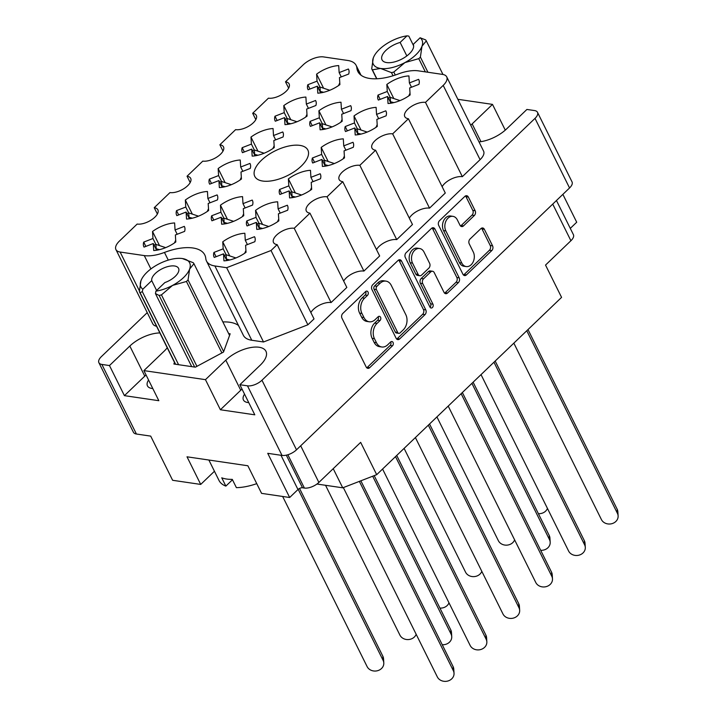<?xml version="1.0" encoding="UTF-8"?>
<svg xmlns="http://www.w3.org/2000/svg" width="717" height="717" viewBox="0 0 717 717"><rect width="100%" height="100%" fill="white"/><g stroke="black" fill="none" stroke-linecap="round" stroke-linejoin="round"><path stroke-width="1.08" d="M452.929 216.346L450.59 216.005A9.151 6.722 98.4 0 0 443.68 220.576A9.151 6.722 98.4 0 0 443.518 230.569L459.463 262.682A9.151 6.722 98.4 0 0 463.872 266.231L466.211 266.572A9.151 6.722 98.4 0 0 471.141 264.77A9.151 6.722 98.4 0 0 473.292 252.008L469.223 243.816A3.424 2.509 98.4 0 1 470.02 239.039L480.865 228.642A3.424 2.509 98.4 0 1 482.711 227.97A3.424 2.509 98.4 0 1 484.36 229.297L492.57 245.823A3.424 2.509 98.4 0 1 491.763 250.592L466.426 274.898A3.424 2.509 98.4 0 1 464.58 275.57A3.424 2.509 98.4 0 1 462.931 274.244L438.714 225.461A3.424 2.509 98.4 0 1 439.512 220.693L464.858 196.386A3.424 2.509 98.4 0 1 466.695 195.714A3.424 2.509 98.4 0 1 468.353 197.041L475.147 210.726A3.424 2.509 98.4 0 1 474.34 215.494L463.496 225.9A3.424 2.509 98.4 0 1 461.649 226.572A3.424 2.509 98.4 0 1 460 225.246L457.347 219.895A9.151 6.722 98.4 0 0 452.929 216.346A9.151 6.722 98.4 0 0 446.028 220.926A9.151 6.722 98.4 0 0 445.857 230.91L461.802 263.031A9.151 6.722 98.4 0 0 466.211 266.572M432.387 307.539A2.393 1.757 98.4 0 0 432.951 304.196L422.725 283.6A3.424 2.509 98.4 0 1 423.523 278.832L430.72 271.931A3.424 2.509 98.4 0 1 432.566 271.259A3.424 2.509 98.4 0 1 434.215 272.585L444.029 292.366A3.424 2.509 98.4 0 0 445.687 293.692A3.424 2.509 98.4 0 0 447.525 293.02L458.369 282.623A3.424 2.509 98.4 0 0 459.176 277.846L434.959 229.064A3.424 2.509 98.4 0 0 433.31 227.737A3.424 2.509 98.4 0 0 431.464 228.409L406.118 252.716A3.424 2.509 98.4 0 0 405.32 257.484L429.94 307.082A2.393 1.757 98.4 0 0 431.096 308.014A2.393 1.757 98.4 0 0 432.387 307.539M430.021 307.226A2.393 1.757 98.4 0 0 430.048 307.199A2.393 1.757 98.4 0 0 430.603 303.856L432.951 304.196M299.921 145.39A29.621 13.811 -26.4 0 0 267.71 155.222A29.621 13.811 -26.4 0 0 254.786 176.391A29.621 13.811 -26.4 0 0 262.727 181.051A29.621 13.811 -26.4 0 0 294.938 171.22A29.621 13.811 -26.4 0 0 307.853 150.05A29.621 13.811 -26.4 0 0 299.921 145.39M148.562 380.028A16.204 7.555 -26.4 0 0 147.46 385.871A16.204 7.555 -26.4 0 0 151.798 388.426A16.204 7.555 -26.4 0 0 152.784 388.524M248.754 402.631A16.204 7.555 153.6 0 1 247.777 402.533A16.204 7.555 153.6 0 1 243.43 399.978A16.204 7.555 153.6 0 1 244.542 394.135M479.001 141.912A25.615 11.947 -26.4 0 0 506.561 128.961L526.905 109.45L534.515 110.561A11.149 5.198 -26.4 0 1 537.499 112.318L572.041 181.903A11.149 5.198 153.6 0 1 569.549 187.962L296.506 449.81A11.149 5.198 153.6 0 1 282.014 455.42L267.737 453.323L289.668 497.499L261.58 493.368L247.867 465.763L187.012 456.81L200.715 484.423L172.627 480.291L150.695 436.115L136.418 434.018A11.149 5.198 153.6 0 1 133.425 432.261L98.883 362.677A11.149 5.198 -26.4 0 0 101.877 364.433L109.477 365.553L124.417 395.65L158.833 400.704L143.893 370.608L205.456 379.66L220.397 409.757L254.804 414.82L239.863 384.715L247.473 385.836A11.149 5.198 -26.4 0 0 261.965 380.225L535.007 118.377A11.149 5.198 -26.4 0 0 537.499 112.318M398.186 74.003A44.257 20.641 153.6 0 1 369.712 78.458A44.257 20.641 153.6 0 1 357.855 71.494A44.257 20.641 153.6 0 1 356.86 67.927A31.369 14.627 -26.4 0 0 356.152 65.408A31.369 14.627 -26.4 0 0 347.745 60.47L323.6 56.921A15.684 7.313 -26.4 0 0 303.219 64.808L285.5 81.81A13.587 6.336 153.6 0 1 289.139 83.943A13.587 6.336 153.6 0 1 283.215 93.658A13.587 6.336 153.6 0 1 268.436 98.175L252.68 113.277A13.587 6.336 153.6 0 1 256.319 115.419A13.587 6.336 153.6 0 1 250.394 125.134A13.587 6.336 153.6 0 1 235.615 129.643L219.868 144.753A13.587 6.336 153.6 0 1 223.507 146.886A13.587 6.336 153.6 0 1 217.574 156.602A13.587 6.336 153.6 0 1 202.794 161.119L187.047 176.221A13.587 6.336 153.6 0 1 190.686 178.363A13.587 6.336 153.6 0 1 184.762 188.078A13.587 6.336 153.6 0 1 169.983 192.586L154.227 207.697A13.587 6.336 153.6 0 1 157.874 209.83A13.587 6.336 153.6 0 1 151.941 219.545A13.587 6.336 153.6 0 1 137.162 224.062L119.443 241.055A15.684 7.313 -26.4 0 0 115.93 249.579A15.684 7.313 -26.4 0 0 120.133 252.043L144.278 255.593A31.369 14.627 -26.4 0 0 164.462 252.438A44.257 20.641 153.6 0 1 204.793 254.956A44.257 20.641 153.6 0 1 205.788 258.514A31.369 14.627 -26.4 0 0 206.496 261.042A31.369 14.627 -26.4 0 0 214.894 265.971L226.644 267.701L271.017 250.511L277.147 244.64A13.587 6.336 153.6 0 1 273.509 242.498A13.587 6.336 153.6 0 1 279.433 232.783A13.587 6.336 153.6 0 1 294.212 228.275L309.968 213.164A13.587 6.336 153.6 0 1 306.32 211.022A13.587 6.336 153.6 0 1 312.253 201.316A13.587 6.336 153.6 0 1 327.033 196.799L342.78 181.697A13.587 6.336 153.6 0 1 339.141 179.555A13.587 6.336 153.6 0 1 345.065 169.839A13.587 6.336 153.6 0 1 359.844 165.331L375.6 150.22A13.587 6.336 153.6 0 1 371.953 148.078A13.587 6.336 153.6 0 1 377.886 138.372A13.587 6.336 153.6 0 1 392.665 133.855L408.412 118.753A13.587 6.336 153.6 0 1 404.773 116.611A13.587 6.336 153.6 0 1 410.707 106.896A13.587 6.336 153.6 0 1 425.477 102.388L443.205 85.386A15.684 7.313 -26.4 0 0 446.718 76.871A15.684 7.313 -26.4 0 0 442.514 74.398L418.37 70.849A31.369 14.627 -26.4 0 0 398.186 74.003M213.944 252.42L223.184 248.835L222.745 241.826A22.648 10.567 -26.4 0 1 244.847 233.267L245.286 240.276L254.526 236.7A22.648 10.567 153.6 0 1 254.678 236.986A22.648 10.567 153.6 0 1 254.84 241.71L245.599 245.286L246.039 252.294A22.648 10.567 -26.4 0 1 223.937 260.854L223.498 253.845L214.258 257.421A22.648 10.567 153.6 0 1 214.105 257.134A22.648 10.567 153.6 0 1 213.944 252.42L216.077 256.722M378.029 95.056L387.27 91.48L386.83 84.472A22.648 10.567 -26.4 0 1 408.932 75.912L409.371 82.921L418.611 79.345A22.648 10.567 153.6 0 1 418.764 79.632A22.648 10.567 153.6 0 1 418.925 84.346L409.685 87.931L410.124 94.94A22.648 10.567 -26.4 0 1 388.022 103.499L387.583 96.49L378.343 100.066A22.648 10.567 153.6 0 1 378.191 99.78A22.648 10.567 153.6 0 1 378.029 95.056L380.171 99.358M345.218 126.533L354.458 122.948L354.019 115.939A22.648 10.567 -26.4 0 1 376.111 107.38L376.55 114.397L385.791 110.812A22.648 10.567 153.6 0 1 385.952 111.108A22.648 10.567 153.6 0 1 386.105 115.822L376.864 119.398L377.303 126.407A22.648 10.567 -26.4 0 1 355.211 134.966L354.772 127.958L345.531 131.543A22.648 10.567 153.6 0 1 345.37 131.247A22.648 10.567 153.6 0 1 345.218 126.533L347.351 130.835M312.397 158L321.637 154.424L321.198 147.415A22.648 10.567 -26.4 0 1 343.3 138.856L343.739 145.865L352.979 142.289A22.648 10.567 153.6 0 1 353.131 142.575A22.648 10.567 153.6 0 1 353.293 147.29L344.052 150.875L344.492 157.883A22.648 10.567 -26.4 0 1 322.39 166.443L321.951 159.434L312.711 163.01A22.648 10.567 153.6 0 1 312.558 162.723A22.648 10.567 153.6 0 1 312.397 158L314.53 162.302M279.576 189.476L288.826 185.891L288.386 178.883A22.648 10.567 -26.4 0 1 310.479 170.323L310.918 177.332L320.158 173.756A22.648 10.567 153.6 0 1 320.32 174.052A22.648 10.567 153.6 0 1 320.472 178.766L311.232 182.342L311.671 189.351A22.648 10.567 -26.4 0 1 289.578 197.91L289.139 190.901L279.89 194.486A22.648 10.567 153.6 0 1 279.738 194.19A22.648 10.567 153.6 0 1 279.576 189.476L281.718 193.778M246.765 220.944L256.005 217.368L255.566 210.359A22.648 10.567 -26.4 0 1 277.658 201.8L278.097 208.808L287.347 205.232A22.648 10.567 153.6 0 1 287.499 205.519A22.648 10.567 153.6 0 1 287.66 210.233L278.411 213.818L278.85 220.827A22.648 10.567 -26.4 0 1 256.758 229.386L256.319 222.378L247.078 225.954A22.648 10.567 153.6 0 1 246.917 225.667A22.648 10.567 153.6 0 1 246.765 220.944L248.898 225.246M310.103 121.37L319.343 117.785L318.904 110.776A22.648 10.567 -26.4 0 1 340.996 102.226L341.435 109.235L350.685 105.65A22.648 10.567 153.6 0 1 350.837 105.946A22.648 10.567 153.6 0 1 350.998 110.66L341.749 114.236L342.188 121.245A22.648 10.567 -26.4 0 1 320.096 129.804L319.657 122.795L310.416 126.38A22.648 10.567 153.6 0 1 310.255 126.084A22.648 10.567 153.6 0 1 310.103 121.37L312.236 125.672M211.649 215.781L220.89 212.205L220.451 205.196A22.648 10.567 -26.4 0 1 242.552 196.637L242.991 203.646L252.232 200.07A22.648 10.567 153.6 0 1 252.384 200.357A22.648 10.567 153.6 0 1 252.545 205.071L243.305 208.656L243.744 215.665A22.648 10.567 -26.4 0 1 221.643 224.224L221.203 217.215L211.963 220.791A22.648 10.567 153.6 0 1 211.811 220.504A22.648 10.567 153.6 0 1 211.649 215.781L213.783 220.083M307.808 84.731L317.048 81.155L316.609 74.147A22.648 10.567 -26.4 0 1 338.702 65.588L339.141 72.596L348.39 69.02A22.648 10.567 153.6 0 1 348.543 69.307A22.648 10.567 153.6 0 1 348.704 74.03L339.455 77.606L339.894 84.615A22.648 10.567 -26.4 0 1 317.801 93.174L317.362 86.165L308.122 89.742A22.648 10.567 153.6 0 1 307.96 89.455A22.648 10.567 153.6 0 1 307.808 84.731L309.941 89.033M274.987 116.208L284.228 112.632L283.789 105.614A22.648 10.567 -26.4 0 1 305.89 97.064L306.329 104.073L315.57 100.488A22.648 10.567 153.6 0 1 315.722 100.783A22.648 10.567 153.6 0 1 315.883 105.498L306.643 109.074L307.082 116.091A22.648 10.567 -26.4 0 1 284.981 124.641L284.541 117.633L275.301 121.218A22.648 10.567 153.6 0 1 275.149 120.922A22.648 10.567 153.6 0 1 274.987 116.208L277.12 120.51M242.176 147.675L251.416 144.099L250.977 137.09A22.648 10.567 -26.4 0 1 273.069 128.531L273.509 135.54L282.749 131.964A22.648 10.567 153.6 0 1 282.91 132.251A22.648 10.567 153.6 0 1 283.063 136.974L273.822 140.55L274.261 147.559A22.648 10.567 -26.4 0 1 252.169 156.118L251.73 149.109L242.489 152.685A22.648 10.567 153.6 0 1 242.328 152.398A22.648 10.567 153.6 0 1 242.176 147.675L244.309 151.977M209.355 179.151L218.595 175.566L218.156 168.558A22.648 10.567 -26.4 0 1 240.249 160.008L240.688 167.016L249.937 163.431A22.648 10.567 153.6 0 1 250.09 163.727A22.648 10.567 153.6 0 1 250.251 168.441L241.002 172.017L241.441 179.026A22.648 10.567 -26.4 0 1 219.348 187.585L218.909 180.576L209.669 184.161A22.648 10.567 153.6 0 1 209.507 183.866A22.648 10.567 153.6 0 1 209.355 179.151L211.488 183.453M176.534 210.619L185.775 207.043L185.336 200.034A22.648 10.567 -26.4 0 1 207.437 191.475L207.876 198.484L217.117 194.907A22.648 10.567 153.6 0 1 217.278 195.194A22.648 10.567 153.6 0 1 217.43 199.918L208.19 203.494L208.629 210.502A22.648 10.567 -26.4 0 1 186.537 219.061L186.097 212.053L176.848 215.629A22.648 10.567 153.6 0 1 176.696 215.342A22.648 10.567 153.6 0 1 176.534 210.619L178.676 214.921M143.723 242.095L152.963 238.51L152.524 231.501A22.648 10.567 -26.4 0 1 174.616 222.951L175.056 229.96L184.296 226.375A22.648 10.567 153.6 0 1 184.457 226.671A22.648 10.567 153.6 0 1 184.61 231.385L175.369 234.961L175.808 241.97A22.648 10.567 -26.4 0 1 153.716 250.529L153.277 243.52L144.036 247.105A22.648 10.567 153.6 0 1 143.875 246.809A22.648 10.567 153.6 0 1 143.723 242.095L145.856 246.397M425.781 309.878L401.565 261.087A3.424 2.509 98.4 0 0 399.916 259.76A3.424 2.509 98.4 0 0 398.069 260.441L372.732 284.739A3.424 2.509 98.4 0 0 371.926 289.507L396.142 338.299A3.424 2.509 98.4 0 0 397.792 339.616A3.424 2.509 98.4 0 0 399.638 338.944L424.975 314.646A3.424 2.509 98.4 0 0 425.781 309.878L423.442 309.529L399.226 260.746A3.424 2.509 98.4 0 0 398.679 259.993M364.523 298.209L367.471 295.377A2.393 1.757 98.4 0 0 368.278 292.85A2.393 1.757 98.4 0 0 366.88 291.111A2.393 1.757 98.4 0 0 365.589 291.586L342.771 313.472A3.424 2.509 98.4 0 0 341.973 318.24L366.19 367.023A3.424 2.509 98.4 0 0 367.839 368.35A3.424 2.509 98.4 0 0 369.676 367.678L392.495 345.791A2.393 1.757 98.4 0 0 393.301 343.255A2.393 1.757 98.4 0 0 391.903 341.525A2.393 1.757 98.4 0 0 390.613 342L387.664 344.832A10.943 8.039 98.4 0 1 381.767 346.983A10.943 8.039 98.4 0 1 376.479 342.744L374.462 338.684A10.943 8.039 98.4 0 1 377.034 323.421L379.983 320.589A2.393 1.757 98.4 0 0 380.79 318.052A2.393 1.757 98.4 0 0 379.392 316.322A2.393 1.757 98.4 0 0 378.101 316.789L375.152 319.621A10.943 8.039 98.4 0 1 369.246 321.781A10.943 8.039 98.4 0 1 363.967 317.541L361.951 313.472A10.943 8.039 98.4 0 1 364.523 298.209L362.175 297.869A10.943 8.039 98.4 0 0 359.611 313.132L361.951 313.472M147.236 312.648L101.384 356.618A11.149 5.198 -26.4 0 0 98.883 362.677M505.279 130.135L492.498 104.386L457.849 99.296M562.872 194.361L576.71 222.225L570.284 228.382M316.95 484.038L342.735 487.82L333.226 468.676M200.715 484.423L214.446 471.257M552.726 204.094L570.911 240.733L545.529 265.075L561.572 297.376L376.694 474.672L360.66 442.362L318.877 482.433A11.149 5.198 153.6 0 1 304.384 488.053L302.511 487.775A3.486 1.622 -26.4 0 0 297.976 489.532L289.668 497.499M376.694 474.672L342.735 487.82M570.911 240.733A11.149 5.198 -26.4 0 0 573.412 234.674L556.455 200.518M184.296 226.375L184.592 226.966M217.117 194.907L217.412 195.499M249.937 163.431L250.224 164.023M282.749 131.964L283.045 132.555M315.57 100.488L315.865 101.079M348.39 69.02L348.677 69.612M252.232 200.07L252.527 200.661M350.685 105.65L350.971 106.241M287.347 205.232L287.634 205.824M320.158 173.756L320.454 174.348M352.979 142.289L353.275 142.88M385.791 110.812L386.087 111.404M418.611 79.345L418.907 79.937M254.526 236.7L254.822 237.291M239.863 384.715L260.208 365.204A25.615 11.947 -26.4 0 0 265.953 351.285A25.615 11.947 -26.4 0 0 249.104 347.879A25.615 11.947 -26.4 0 0 225.801 360.149L205.456 379.66M492.498 104.386L472.153 123.898A25.615 11.947 -26.4 0 0 470.764 125.314M159.864 332.939A25.615 11.947 -26.4 0 0 129.831 346.042L109.477 365.553M143.893 370.608L164.238 351.097A25.615 11.947 -26.4 0 0 167.24 347.79M174.482 362.372L173.881 364.012L195.374 367.167L223.507 352.065L230.157 333.808L228.642 333.584M442.147 186.698A13.587 6.336 153.6 0 1 462.348 176.66L480.076 159.667A15.684 7.313 -26.4 0 0 483.59 151.144L446.718 76.871M409.326 218.165A13.587 6.336 153.6 0 1 429.537 208.136L445.284 193.025L408.412 118.753M376.506 249.641A13.587 6.336 153.6 0 1 396.716 239.603L412.472 224.502L375.6 150.22M343.694 281.109A13.587 6.336 153.6 0 1 363.904 271.08L379.651 255.969L342.78 181.697M310.873 312.576A13.587 6.336 153.6 0 1 331.084 302.547L346.831 287.445L309.968 213.164M206.496 261.042L243.368 335.314A31.369 14.627 -26.4 0 0 251.766 340.252L263.515 341.982L307.889 324.792L314.019 318.913L277.147 244.64M222.862 321.942A44.257 20.641 153.6 0 1 238.501 325.509M115.93 249.579L152.802 323.851A15.684 7.313 -26.4 0 0 156.539 326.244M157.373 214.025L154.227 207.697M190.193 182.557L187.047 176.221M223.005 151.081L219.868 144.753M255.826 119.614L252.68 113.277M288.646 88.137L285.5 81.81M462.348 176.66L425.477 102.388M429.537 208.136L392.665 133.855M396.716 239.603L359.844 165.331M363.904 271.08L327.033 196.799M331.084 302.547L294.212 228.275M307.889 324.792L271.017 250.511M263.515 341.982L226.644 267.701M146.053 374.964A25.615 11.947 -26.4 0 0 144.771 376.138L124.417 395.65M242.023 389.071A25.615 11.947 -26.4 0 0 240.742 390.245L220.397 409.757M369.246 321.781L366.907 321.44A10.943 8.039 98.4 0 1 361.628 317.201L359.611 313.132M381.767 346.983L379.418 346.643A10.943 8.039 98.4 0 1 374.14 342.403L372.123 338.334A10.943 8.039 98.4 0 1 374.686 323.071L377.644 320.239A2.393 1.757 98.4 0 0 378.128 316.762M366.728 367.776A3.424 2.509 98.4 0 0 367.337 367.328L390.156 345.451A2.393 1.757 98.4 0 0 390.64 341.973M362.175 297.869L365.132 295.037A2.393 1.757 98.4 0 0 365.616 291.559M396.68 339.051A3.424 2.509 98.4 0 0 397.299 338.603L422.636 314.297A3.424 2.509 98.4 0 0 423.442 309.529M376.972 286.271A2.393 1.757 98.4 0 0 376.416 289.605L397.675 332.428A2.393 1.757 98.4 0 0 398.822 333.36A2.393 1.757 98.4 0 0 400.113 332.885L403.232 329.901A10.943 8.039 98.4 0 0 405.795 314.638L391.267 285.366A10.943 8.039 98.4 0 0 385.988 281.127A10.943 8.039 98.4 0 0 380.091 283.278L376.972 286.271L374.632 285.922A2.393 1.757 98.4 0 0 374.068 289.265L376.416 289.605M398.822 333.36L396.483 333.011A2.393 1.757 98.4 0 1 395.327 332.088L374.068 289.265M385.988 281.127L383.649 280.777A10.943 8.039 98.4 0 0 377.751 282.937L380.091 283.278M374.632 285.922L377.751 282.937M444.576 293.119A3.424 2.509 98.4 0 0 445.185 292.679L456.03 282.274A3.424 2.509 98.4 0 0 456.837 277.506L432.611 228.723A3.424 2.509 98.4 0 0 432.073 227.97M432.566 271.259L430.218 270.918A3.424 2.509 98.4 0 0 428.381 271.591L421.184 278.492A3.424 2.509 98.4 0 0 420.386 283.26L430.603 303.856M424.016 252.052A9.151 6.722 98.4 0 0 419.606 248.512A9.151 6.722 98.4 0 0 412.696 253.083A9.151 6.722 98.4 0 0 412.535 263.067L418.145 274.387A3.424 2.509 98.4 0 0 419.795 275.713A3.424 2.509 98.4 0 0 421.641 275.041L428.838 268.14A3.424 2.509 98.4 0 0 429.635 263.372L424.016 252.052M419.606 248.512L417.267 248.163A9.151 6.722 98.4 0 0 410.357 252.743A9.151 6.722 98.4 0 0 410.187 262.727L412.535 263.067M419.795 275.713L417.455 275.364A3.424 2.509 98.4 0 1 415.806 274.046L410.187 262.727M460.538 225.998A3.424 2.509 98.4 0 0 461.156 225.55L472.001 215.154A3.424 2.509 98.4 0 0 472.799 210.386L466.005 196.7A3.424 2.509 98.4 0 0 465.467 195.938M463.469 274.996A3.424 2.509 98.4 0 0 464.087 274.557L489.424 250.251A3.424 2.509 98.4 0 0 490.222 245.483L482.021 228.947A3.424 2.509 98.4 0 0 481.483 228.194M175.056 229.96L177.189 234.262M159.515 245.581L152.524 231.501M152.963 238.51L155.885 244.407M153.277 243.52L156.611 250.233M207.876 198.484L210.009 202.786M192.326 214.114L185.336 200.034M185.775 207.043L188.705 212.94M186.097 212.053L189.422 218.766M240.688 167.016L242.83 171.318M225.147 182.638L218.156 168.558M218.595 175.566L221.526 181.464M218.909 180.576L222.243 187.289M273.509 135.54L275.642 139.842M257.968 151.17L250.977 137.09M251.416 144.099L254.338 149.996M251.73 149.109L255.055 155.822M306.329 104.073L308.462 108.375M290.779 119.694L283.789 105.614M284.228 112.632L287.159 118.52M284.541 117.633L287.875 124.346M339.141 72.596L341.283 76.898M323.6 88.227L316.609 74.147M317.048 81.155L319.97 87.053M317.362 86.165L320.696 92.878M242.991 203.646L245.124 207.948M227.441 219.277L220.451 205.196M220.89 212.205L223.821 218.093L233.617 221.329M221.203 217.215L224.538 223.919M341.435 109.235L343.577 113.537M325.894 124.857L318.904 110.776M319.343 117.785L322.274 123.683L332.07 126.918M319.657 122.795L322.991 129.508M278.097 208.808L280.239 213.11M262.556 224.439L255.566 210.359M256.005 217.368L258.927 223.256M256.319 222.378L259.653 229.082M310.918 177.332L313.051 181.643M295.368 192.963L288.386 178.883M288.826 185.891L291.747 191.789M289.139 190.901L292.464 197.614M343.739 145.865L345.872 150.167M328.189 161.495L321.198 147.415M321.637 154.424L324.568 160.312M321.951 159.434L325.285 166.138M376.55 114.397L378.684 118.699M361.01 130.019L354.019 115.939M354.458 122.948L357.38 128.845M354.772 127.958L358.106 134.671M409.371 82.921L411.504 87.223M393.821 98.552L386.83 84.472M387.27 91.48L390.2 97.369M387.583 96.49L390.917 103.194M245.286 240.276L247.419 244.587M229.736 255.906L222.745 241.826M223.184 248.835L226.115 254.732M223.498 253.845L226.832 260.558M282.65 496.469L367.104 666.586A8.712 7.564 176.4 0 0 377.088 670.825A8.712 7.564 176.4 0 0 383.801 662.947A8.712 7.564 176.4 0 0 383.111 660.384L298.2 489.326M155.831 248.674L159.532 249.65M383.801 662.947L383.541 658.798A8.712 7.564 176.4 0 0 382.851 656.243L299.554 488.438M154.065 245.115L155.93 244.389L165.69 247.643M174.446 242.946L175.701 240.204M156.189 248.539L155.93 244.389M343.344 487.587L437.325 676.911A8.712 7.564 176.4 0 0 447.309 681.15A8.712 7.564 176.4 0 0 454.031 673.272A8.712 7.564 176.4 0 0 453.341 670.709L359.36 481.385M226.061 258.998L229.763 259.975M454.031 673.272L453.771 669.122A8.712 7.564 176.4 0 0 453.081 666.568L360.866 480.802M224.287 255.44L226.151 254.714L235.911 257.959M244.667 253.271L245.922 250.529M226.411 258.864L226.151 254.714M325.545 485.301L399.916 635.119A8.712 7.564 176.4 0 0 408.269 639.573A8.712 7.564 176.4 0 0 416.174 634.303M188.652 217.206L192.353 218.174M186.886 213.639L188.741 212.922L198.501 216.167M207.267 211.47L208.513 208.728M189.001 217.063L188.741 212.922M442.237 644.726A8.712 7.564 176.4 0 0 451.737 636.633A8.712 7.564 176.4 0 0 451.047 634.079L372.688 476.222M223.767 222.36L227.459 223.337M451.737 636.633L451.477 632.493A8.712 7.564 176.4 0 0 450.787 629.929L374.193 475.64M221.992 218.802L223.856 218.085L224.116 222.225M242.373 216.633L243.628 213.89M382.573 469.035L470.146 645.443A8.712 7.564 176.4 0 0 480.13 649.683A8.712 7.564 176.4 0 0 486.843 641.796A8.712 7.564 176.4 0 0 486.153 639.241L395.506 456.63M258.873 227.522L262.574 228.499M486.843 641.796L486.583 637.655A8.712 7.564 176.4 0 0 485.893 635.092L396.725 455.465M257.107 223.964L258.971 223.247L268.732 226.491M277.488 221.795L278.743 219.052M259.231 227.388L258.971 223.247M439.942 608.088A8.712 7.564 176.4 0 0 448.994 602.836M221.463 185.73L225.165 186.707M219.698 182.172L221.562 181.446L231.322 184.699M240.078 180.003L241.333 177.26M221.822 185.595L221.562 181.446M415.394 437.558L502.967 613.967A8.712 7.564 176.4 0 0 512.951 618.206A8.712 7.564 176.4 0 0 519.664 610.328A8.712 7.564 176.4 0 0 518.974 607.765L428.327 425.154M291.694 196.055L295.395 197.032M519.664 610.328L519.404 606.179A8.712 7.564 176.4 0 0 518.714 603.624L429.546 423.989M289.928 192.497L291.783 191.771L301.543 195.015M310.309 190.328L311.563 187.585M292.043 195.92L291.783 191.771M404.101 448.385L465.557 572.175A8.712 7.564 176.4 0 0 473.901 576.629A8.712 7.564 176.4 0 0 481.815 571.359M254.284 154.263L257.986 155.239M252.518 150.695L254.383 149.978L264.143 153.223M272.899 148.527L274.154 145.784M254.643 154.119L254.383 149.978M448.206 406.091L535.778 582.5A8.712 7.564 176.4 0 0 545.762 586.739A8.712 7.564 176.4 0 0 552.484 578.852A8.712 7.564 176.4 0 0 551.794 576.298L461.139 393.687M324.514 164.578L328.207 165.555M552.484 578.852L552.224 574.711A8.712 7.564 176.4 0 0 551.534 572.148L462.357 392.522M322.74 161.02L324.604 160.303L334.364 163.548M343.12 158.851L344.375 156.109M324.864 164.444L324.604 160.303M436.922 416.918L498.369 540.699A8.712 7.564 176.4 0 0 506.722 545.153A8.712 7.564 176.4 0 0 514.627 539.892M287.105 122.786L290.806 123.763M285.339 119.228L287.194 118.502L296.955 121.756M305.711 117.059L306.966 114.317M287.454 122.652L287.194 118.502M540.69 550.306A8.712 7.564 176.4 0 0 550.181 542.222A8.712 7.564 176.4 0 0 549.5 539.659L471.911 383.362M322.211 127.949L325.912 128.926M550.181 542.222L549.93 538.073A8.712 7.564 176.4 0 0 549.24 535.518L473.121 382.197M320.445 124.391L322.309 123.665L322.569 127.814M340.826 122.222L342.081 119.479M481.026 374.615L568.599 551.023A8.712 7.564 176.4 0 0 578.583 555.263A8.712 7.564 176.4 0 0 585.296 547.385A8.712 7.564 176.4 0 0 584.606 544.821L493.959 362.21M357.326 133.111L361.027 134.088M585.296 547.385L585.036 543.235A8.712 7.564 176.4 0 0 584.346 540.681L495.178 361.045M355.56 129.553L357.425 128.827L367.185 132.071M375.941 127.384L377.196 124.641M357.684 132.977L357.425 128.827M538.395 513.677A8.712 7.564 176.4 0 0 547.447 508.416M319.916 91.319L323.618 92.296M318.151 87.752L320.015 87.035L329.775 90.279M338.532 85.583L339.786 82.849M320.275 91.176L320.015 87.035M513.847 343.147L601.411 519.556A8.712 7.564 176.4 0 0 611.404 523.795A8.712 7.564 176.4 0 0 618.117 515.908A8.712 7.564 176.4 0 0 617.427 513.354L526.78 330.743M390.147 101.635L393.848 102.612M618.117 515.908L617.857 511.768A8.712 7.564 176.4 0 0 617.167 509.204L527.999 329.578M388.381 98.077L390.236 97.36L399.996 100.604M408.753 95.908L410.007 93.165M390.496 101.5L390.236 97.36M208.871 460.027L219.008 480.453A43.558 20.318 -26.4 0 0 225.855 486.108L221.75 477.818A43.558 20.318 -26.4 0 0 226.563 479.028A43.558 20.318 -26.4 0 0 232.281 479.368L236.395 487.65A43.558 20.318 -26.4 0 0 256.749 483.643M225.855 486.108L232.478 479.763M175.396 364.236L139.358 291.631A30.67 14.304 -26.4 0 0 139.681 292.142A30.67 14.304 -26.4 0 0 140.057 292.635L175.611 364.263M189.198 262.081A27.183 12.682 -26.4 0 0 183.005 258.649A27.183 12.682 -26.4 0 0 182.351 258.541L193.258 262.709A30.67 14.304 -26.4 0 1 193.626 263.193A30.67 14.304 -26.4 0 1 193.948 263.704L189.629 269.045A27.183 12.682 -26.4 0 0 189.198 262.081M140.057 292.635L142.333 291.658L178.596 364.702M194.683 367.068L159.129 295.44L155.446 293.585L155.912 291.147A27.183 12.682 -26.4 0 0 172.564 285.411L161.45 294.875L196.924 366.333M159.129 295.44A30.67 14.304 -26.4 0 0 161.45 294.875M142.333 291.658L142.808 289.22A27.183 12.682 -26.4 0 1 140.944 280.768L141.625 279.191A27.183 12.682 -26.4 0 0 140.944 280.768L139.358 291.631M182.351 258.541A27.183 12.682 -26.4 0 0 158.009 264.403A27.183 12.682 -26.4 0 0 141.625 279.191M221.894 352.934L186.429 281.476L172.564 285.411A27.183 12.682 -26.4 0 0 189.629 269.045L188.051 279.917L223.659 351.653M186.429 281.476A30.67 14.304 -26.4 0 0 188.051 279.917M229.565 335.439L193.948 263.704M156.611 290.475L151.735 280.652L142.808 289.22M155.912 291.147L164.847 282.579A14.815 6.91 -26.4 0 0 178.551 268.319A14.815 6.91 -26.4 0 0 163.064 268.31A14.815 6.91 -26.4 0 0 151.735 280.652M191.708 366.629L155.446 293.585M442.972 74.478L426.301 40.887A30.67 14.304 -26.4 0 0 425.979 40.376A30.67 14.304 -26.4 0 0 425.602 39.883L420.117 37.777A27.183 12.682 -26.4 0 1 421.981 46.229L420.395 57.091L427.924 72.256M376.658 78.78L371.711 68.814L373.288 57.943A27.183 12.682 -26.4 0 0 373.727 64.915A27.183 12.682 -26.4 0 0 380.566 68.456L372.401 69.809L376.846 78.771M371.711 68.814A30.67 14.304 -26.4 0 0 372.033 69.325A30.67 14.304 -26.4 0 0 372.401 69.809M413.637 45.834L408.815 36.101L407.005 35.85A27.183 12.682 -26.4 0 0 390.353 41.577A27.183 12.682 -26.4 0 0 373.969 56.374A27.183 12.682 -26.4 0 0 373.288 57.943L373.969 56.374M426.301 40.887L421.981 46.229A27.183 12.682 -26.4 0 1 404.917 62.594L393.794 72.059L395.282 75.043M425.333 71.87L418.773 58.651L404.917 62.594A27.183 12.682 -26.4 0 1 380.566 68.456L391.473 72.614A30.67 14.304 -26.4 0 0 393.794 72.059M418.773 58.651A30.67 14.304 -26.4 0 0 420.395 57.091M393.041 75.769L391.473 72.614M406.844 55.926L400.14 42.437A17.423 8.129 -26.4 0 0 382.027 59.834A17.423 8.129 -26.4 0 0 401.224 59.377A17.423 8.129 -26.4 0 0 413.252 44.364L420.117 37.777M407.005 35.85L400.14 42.437M459.463 262.682L461.802 263.031M535.007 118.377L569.549 187.962M261.965 380.225L296.506 449.81M101.877 364.433L136.418 434.018M247.473 385.836L282.014 455.42M300.683 445.795L318.877 482.433M287.858 454.757L304.384 488.053M286.316 455.161L302.511 487.775M280.974 455.268L297.976 489.532M139.385 290.833L120.133 252.043M360.086 74.434L356.86 67.927M480.076 159.667L443.205 85.386M251.766 340.252L214.894 265.971M168.271 260.119L164.462 252.438M150.902 268.938L144.278 255.593M480.964 141.661L472.153 123.898M144.771 376.138L129.831 346.042M240.742 390.245L225.801 360.149M361.628 317.201L363.967 317.541M377.644 320.239L379.983 320.589M374.686 323.071L377.034 323.421M372.123 338.334L374.462 338.684M374.14 342.403L376.479 342.744M390.156 345.451L392.495 345.791M367.337 367.328L369.676 367.678M365.132 295.037L367.471 295.377M399.226 260.746L401.565 261.087M422.636 314.297L424.975 314.646M397.299 338.603L399.638 338.944M395.327 332.088L397.675 332.428M432.611 228.723L434.959 229.064M456.837 277.506L459.176 277.846M456.03 282.274L458.369 282.623M445.185 292.679L447.525 293.02M428.381 271.591L430.72 271.931M421.184 278.492L423.523 278.832M420.386 283.26L422.725 283.6M415.806 274.046L418.145 274.387M472.001 215.154L474.34 215.494M461.156 225.55L463.496 225.9M443.518 230.569L445.857 230.91M482.021 228.947L484.36 229.297M490.222 245.483L492.57 245.823M489.424 250.251L491.763 250.592M464.087 274.557L466.426 274.898M466.005 196.7L468.353 197.041M472.799 210.386L475.147 210.726M383.111 660.384L382.851 656.243M453.341 670.709L453.081 666.568M451.047 634.079L450.787 629.929M486.153 639.241L485.893 635.092M518.974 607.765L518.714 603.624M551.794 576.298L551.534 572.148M549.5 539.659L549.24 535.518M584.606 544.821L584.346 540.681M617.427 513.354L617.167 509.204M361.018 75.204L356.152 65.408"/></g></svg>

